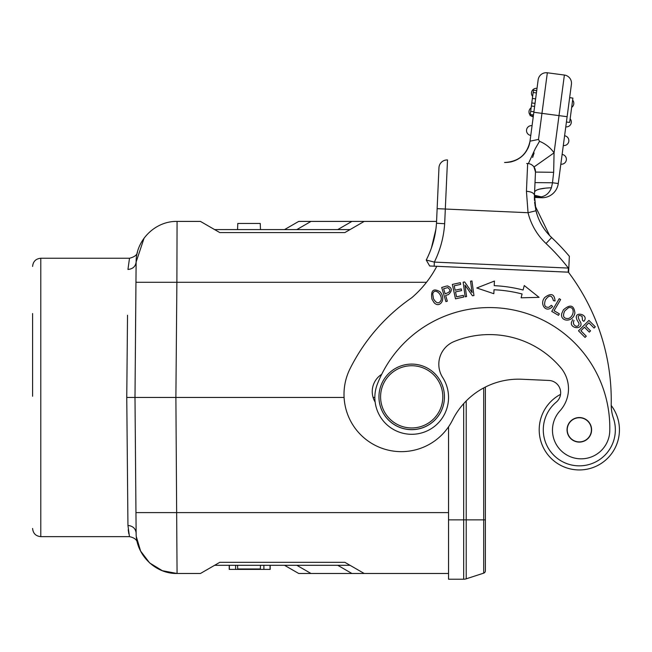 <?xml version="1.0" encoding="UTF-8"?>
<svg xmlns="http://www.w3.org/2000/svg" width="652" height="652" viewBox="0 0 652 652"><rect width="100%" height="100%" fill="white"/><g stroke="black" fill="none" stroke-linecap="round" stroke-linejoin="round"><path stroke-width="0.98" d="M270.181 565.3L270.181 569.392L229.211 569.392L229.211 565.3M263.881 569.392L263.881 565.3M270.058 569.392L270.058 565.3M229.365 569.392L229.365 565.3M235.617 569.392L235.617 565.3M246.619 569.392L246.619 568.984M252.813 569.392L252.813 568.984M260.474 229.594L260.254 223.457L237.784 223.457L237.572 229.594M237.572 565.3L237.703 568.984L260.344 568.984L260.474 565.3M135.518 332.357L136.129 261.99C137.556 248.844 137.556 248.844 136.129 261.99L134.972 400.132M129.422 536.384L127.947 525.447L126.757 397.443L127.523 315.242M364.207 221.411L436.571 221.411L351.917 221.411L364.207 221.411L344.867 232.577L219.789 232.577L200.449 221.411L177.067 221.411C155.315 220.914 135.82 240.229 136.129 261.99C135.567 266.489 132.845 268.974 127.947 269.447L129.504 258.249L40.791 258.249C35.811 258.738 33.089 261.468 32.6 266.44M134.972 394.762L136.129 532.904C137.556 546.05 137.556 546.05 136.129 532.904L136.105 529.815M126.757 397.443L175.885 397.451L177.067 573.483L200.449 573.483L219.789 562.317L214.63 565.3L350.026 565.3L344.867 562.317L364.207 573.483L298.706 573.483L311.004 573.483L296.823 565.3L317.271 565.3M136.089 528.242L136.129 532.904C135.82 554.665 155.315 573.98 177.067 573.483L162.389 570.72L149.642 562.937L140.596 551.054L136.35 536.726L140.596 551.054L149.642 562.937L162.389 570.72L177.067 573.483L200.449 573.483M128.2 529.758L128.827 533.825M137.417 542.741L137.417 542.749C136.863 539.701 134.222 537.672 129.504 536.645L40.791 536.645L40.791 258.249M284.525 229.594L298.706 221.411L284.525 229.594L296.823 229.594L311.004 221.411L298.706 221.411L284.525 229.594L298.706 221.411L351.917 221.411L337.736 229.594M317.255 229.594L296.823 229.594M350.026 229.594L214.638 229.594M136.121 262.332L135.95 282.283L136.896 282.21M32.6 313.522L32.6 396.261M136.129 261.99L144.092 238.119L136.129 261.99C135.82 240.229 155.315 220.914 177.067 221.411L176.888 282.283L135.95 282.283M195.771 221.411L200.449 221.411L206.236 224.744M345.919 562.92L364.207 573.483L351.917 573.483L337.736 565.3M292.438 565.3L284.525 565.3L298.706 573.483M214.63 565.3L206.236 570.15M350.026 565.3L364.207 573.483L350.026 565.3L364.207 573.483L448.543 573.483L364.207 573.483L344.867 562.317L219.789 562.317M374.851 397.451L373.107 397.451M344.085 397.451L175.885 397.451L176.888 282.283L426.506 282.283M539.237 428.038A40.122 40.122 0 0 1 560.549 394.362A40.122 40.122 0 0 0 577.533 469.905A40.122 40.122 0 0 0 619.4 431.608A40.122 40.122 0 0 1 577.533 469.905A40.122 40.122 0 0 1 539.237 428.038M611.209 405.479A40.122 40.122 0 0 1 619.4 431.608A40.122 40.122 0 0 0 611.209 405.479M566.417 122.014L569.669 122.446L572.896 98.093L569.644 97.661L567.126 116.7L571.429 84.238A8.191 8.191 0 0 0 564.387 75.045L547.338 72.779A8.191 8.191 0 0 0 538.144 79.821L530.011 141.182A24.564 24.564 0 0 1 527.655 148.9L528.43 147.181M566.343 159.96A4.914 4.914 0 0 0 562.122 154.442A4.914 4.914 7.6 0 1 566.343 159.96A4.914 4.914 0 0 1 560.826 164.182A4.914 4.914 -172.4 0 0 566.343 159.96M568.821 141.288A4.914 4.914 0 0 0 564.591 135.779A4.914 4.914 7.6 0 1 568.821 141.288A4.914 4.914 0 0 1 563.304 145.518A4.914 4.914 -172.4 0 0 568.821 141.288M570.15 118.778A4.914 4.914 7.6 0 1 571.291 122.625A4.914 4.914 0 0 1 565.781 126.847L564.591 135.779M572.627 100.106A4.914 4.914 7.6 0 1 573.768 103.953A4.914 4.914 0 0 1 571.665 107.368M432.765 293.832C434.419 287.491 442.545 294.199 441.102 300.173C438.975 304.142 436.416 303.645 433.425 298.673M433.458 298.657L432.724 293.824M433.914 302.398C439.236 309.056 446.97 299.252 439.921 291.688C433.262 287.931 430.613 290.433 431.974 299.203L433.914 302.398M568.52 307.736C575.048 305.853 574.412 316.644 568.332 318.535C563.54 318.747 562.35 316.196 564.746 310.89M564.787 310.914L568.503 307.695M561.837 313.31C559.449 321.575 572.847 323.27 574.909 312.976C573.939 305.046 570.092 304.019 563.377 309.887L561.837 313.31M582.529 320.434L583.833 321.346L582.554 320.45L582.057 316.293L582.538 320.442M574.013 320.474C572.806 323.123 573.515 325.055 576.148 326.277C573.515 325.055 572.806 323.123 574.013 320.474M578.894 323.033C579.278 325.218 578.357 326.31 576.14 326.318M572.749 319.619L571.559 322.08C569.506 328.738 583.377 330.116 580.663 322.373L579.18 319.855C577.362 315.715 578.316 314.533 582.049 316.31M583.833 321.346C590.174 314.044 571.209 309.928 577.639 321.061L578.87 323.05M447.753 287.63C451.208 290.164 450.336 292.21 445.129 293.775L443.621 288.722M443.629 288.738L447.745 287.589M441.697 287.483L445.772 286.269L441.697 287.483L445.903 301.607L447.337 301.183L445.626 295.438L448.389 294.614C452.561 290.71 452.252 287.809 447.451 285.91M447.459 285.926L445.764 286.252M463.711 297.035L463.336 295.34L456.579 296.807L455.512 291.909L461.6 290.58L461.233 288.893L455.145 290.221L454.183 285.804L460.687 284.386L460.312 282.691L452.349 284.427L455.487 298.828L463.711 297.035M548.943 307.247L551.347 305.307L552.611 306.464L551.339 305.299L548.943 307.247C544.836 307.695 543.67 305.234 545.439 299.863C549.212 294.606 551.861 294.875 553.385 300.653L555.048 300.955C554.477 293.995 551.127 292.764 545.015 297.271C538.992 303.188 545.651 314.117 552.611 306.464M494.02 289.757L493.841 293.71L476.783 287.98L494.428 281.053L494.216 285.666A142.063 142.063 0 0 1 523.1 290.01L524.257 285.535L539.074 297.353L521.095 297.809L522.081 293.979A137.963 137.963 0 0 0 494.02 289.757L493.841 293.71M568.405 272.177A212.886 212.886 0 0 1 611.217 404.101A40.937 40.937 0 0 0 613.41 418.168A36.023 36.023 0 0 1 577.713 465.813A36.023 36.023 0 0 1 556.246 402.154A12.282 12.282 0 0 0 548.927 380.45L521.804 379.244A73.692 73.692 0 0 0 452.594 419.945A57.319 57.319 0 0 1 398.763 451.591A57.319 57.319 0 0 1 350.042 368.73A188.322 188.322 0 0 1 411.697 297.777A106.439 106.439 0 0 0 436.799 266.309L568.625 272.177L568.821 267.956L568.365 268.078L568.185 272.177L434.167 266.187L434.346 262.096L426.221 260.026M381.697 374.313A20.473 20.473 0 0 0 375.144 402.08M466.579 296.578L464.998 285.103L472.439 295.772L473.955 295.568L471.95 280.963L470.54 281.159L472.113 292.626L464.672 281.966L463.156 282.169L465.161 296.774L466.579 296.578M585.056 337.418L586.287 336.188L580.883 330.76L584.437 327.214L589.31 332.112L590.533 330.89L585.659 326L588.862 322.813L594.062 328.037L595.292 326.807L588.927 320.417L578.487 330.817L585.056 337.418M558.479 315.348L559.359 313.848L554.061 310.735L560.638 299.529L559.22 298.689L551.755 311.395L558.479 315.348M568.194 271.868L568.625 272.177L569.343 256.269A223.53 223.53 0 0 0 551.641 237.556A54.858 54.858 0 0 1 535.993 210.759A54.858 54.858 0 0 0 551.641 237.556A54.858 54.858 0 0 1 535.993 210.759L528.047 212.715L526.433 191.264C531.29 191.729 533.964 193.041 534.453 195.184L535.479 172.071L553.654 172.315L554.07 152.837A32.755 32.755 0 0 0 539.506 141.313L538.503 139.422L530.011 141.182L530.777 135.42A4.914 4.914 -172.4 0 1 526.555 129.911A4.914 4.914 0 0 1 532.065 125.681L533.254 116.757A4.914 4.914 -172.4 0 1 530.826 115.722A4.914 4.914 0 0 0 533.254 116.757L533.344 116.048L530.1 115.616L533.344 116.048L530.1 115.624L530.247 114.499L533.491 114.923M530.777 135.42A4.914 4.914 0 0 1 526.555 129.911A4.914 4.914 0 0 1 532.065 125.681A4.914 4.914 0 0 0 526.555 129.911A4.914 4.914 0 0 0 530.777 135.42M530.166 115.086A4.914 4.914 0 0 1 529.025 111.239A4.914 4.914 0 0 0 530.166 115.086A4.914 4.914 -172.4 0 1 529.025 111.239A4.914 4.914 0 0 1 531.135 107.825M532.643 96.414A4.914 4.914 0 0 1 531.502 92.568A4.914 4.914 0 0 0 532.643 96.414A4.914 4.914 -172.4 0 1 531.502 92.568A4.914 4.914 0 0 1 537.02 88.346L538.144 79.821A8.191 8.191 0 0 1 547.338 72.779L541.959 113.366L533.849 112.274M531.502 92.568A4.914 4.914 0 0 1 537.02 88.346A4.914 4.914 0 0 0 531.502 92.568M536.409 92.91L536.71 90.677L533.466 90.229L530.247 114.491M530.663 111.337L533.915 111.769M531.372 105.999L534.624 106.431L536.409 92.934L533.165 92.502M531.779 102.934L535.023 103.366M532.374 98.428L535.626 98.859M532.309 98.925L532.244 99.454M536.71 90.661L533.466 90.229L536.71 90.652M534.453 195.184L534.591 191.998C535.699 189.52 541.307 188.118 551.396 187.784L552.521 182.772L551.396 187.784C549.457 192.821 546.115 195.844 541.339 196.847L541.299 197.735L534.395 197.426L534.453 200.017M434.167 266.187L429.676 265.992L426.229 260.026A94.157 94.157 0 0 0 436.49 223.253L438.959 167.768L436.49 223.253L444.664 223.709L445.316 209.031L528.047 212.715A63.048 63.048 0 0 0 546.026 243.514A215.339 215.339 0 0 1 568.365 268.07L434.346 262.096A102.348 102.348 0 0 0 444.664 223.709M431.021 261.248L434.354 262.088M537.077 214.557L535.724 209.618M534.461 200.278L534.404 196.668M534.607 202.364L535.985 210.759L534.461 195.184M534.982 205.543L549.628 235.551L552.977 238.819M556.058 241.835L557.46 243.245M534.42 196.252L537.647 197.067L541.339 196.863L534.461 195.241M537.615 197.059L534.395 197.165M560.826 164.182L558.267 183.53A16.373 16.373 178.7 0 1 541.299 197.735L534.395 197.426M534.591 191.998L535.015 182.609L552.521 182.772M535.145 179.732L535.398 174.019M538.503 139.422L541.959 113.366L567.126 116.7L558.267 183.53L552.497 182.764L553.654 172.315L535.479 172.071L535.015 182.609M526.677 163.481L527.664 163.522A8.191 8.191 0 0 1 535.479 172.071L533.996 166.985L554.07 152.837L564.387 75.045A8.191 8.191 0 0 1 571.429 84.238L569.644 97.661M560.647 393.27A12.282 12.282 0 0 0 548.927 380.45M546.026 243.514L551.641 237.556L553.1 238.942M556.099 241.876L560.28 246.146M534.11 152.935L532.627 157.482M535.479 172.071A8.191 8.191 0 0 0 527.664 163.522L528.226 163.57M504.566 162.495C518.601 161.688 527.085 154.589 530.011 141.182L530.011 141.182C527.085 154.589 518.601 161.688 504.566 162.495C514.037 162.503 521.404 158.566 526.661 150.694M539.506 141.313L535.292 148.632L528.397 163.57M533.996 166.985A8.191 8.191 0 0 0 533.352 166.187M447.508 159.952A8.191 8.191 0 0 0 438.959 167.768A8.191 8.191 0 0 1 447.508 159.952L445.316 209.031L437.142 208.664M431.453 247.858L435.87 229.349M436.457 223.677L436.49 223.253M545.374 188.167L539.538 189.113M539.4 189.145L536.425 190.156M563.304 145.518L562.122 154.442M377.394 384.004A120.359 120.359 0 0 1 609.775 430.874A28.655 28.655 0 0 1 570.451 456.767A28.655 28.655 0 0 1 559.946 410.874A32.755 32.755 0 0 0 560.744 367.679A93.342 93.342 0 0 0 454.069 341.55A24.564 24.564 0 0 0 442.708 377.549A36.846 36.846 0 0 1 415.324 434.118A36.846 36.846 0 0 1 377.394 384.004M579.864 417.549A12.282 12.282 0 0 0 567.053 429.277A12.282 12.282 0 0 0 578.772 442.089A12.282 12.282 0 0 0 591.592 430.369A12.282 12.282 0 0 0 579.864 417.549M591.079 432.578A12.078 12.078 0 0 0 582.073 418.062A12.078 12.078 0 0 0 567.558 427.068A12.078 12.078 0 0 0 576.564 441.583A12.078 12.078 0 0 0 591.079 432.578M444.452 396.571A32.755 32.747 180 0 1 411.697 429.603A32.755 32.747 180 0 1 378.951 396.856A32.755 32.747 180 0 1 411.559 364.101A32.755 32.747 180 0 1 444.452 396.571M444.452 396.856L444.452 396.913A32.755 32.747 180 0 1 411.697 429.66A32.755 32.747 180 0 1 378.951 396.913L378.951 396.856M442.814 396.571A31.117 31.117 0 0 0 395.911 370.034A31.117 31.117 0 0 0 396.375 423.922A31.117 31.117 0 0 0 442.814 396.571M448.543 426.807L448.543 579.221L463.678 579.221L463.678 403.645M466.213 578.821L483.694 573.141L466.213 578.821A8.191 8.191 0 0 1 463.678 579.221A8.191 8.191 0 0 0 466.213 578.821L466.213 519.856L483.694 519.856L483.694 387.924M483.694 573.141A2.453 2.453 0 0 0 485.39 570.802A2.453 2.453 0 0 1 483.694 573.141L483.694 519.856L485.39 519.856L485.39 570.802A2.453 2.453 0 0 1 483.694 573.141M485.39 387.043L485.39 519.856M127.947 525.447C132.788 525.968 135.518 528.454 136.129 532.904C135.82 554.665 155.315 573.98 177.067 573.483M448.543 512.611L135.95 512.611M533.254 116.757A4.914 4.914 0 0 1 530.826 115.722M538.144 79.821A8.191 8.191 0 0 1 547.338 72.779M558.267 183.53A16.373 16.373 178.7 0 1 541.299 197.735M564.387 75.045A8.191 8.191 0 0 1 571.429 84.238M526.433 191.264L527.664 163.522M448.543 519.856L466.213 519.856L466.213 400.964M229.243 569.392L229.243 565.3M129.504 258.249C134.499 256.945 137.14 254.916 137.417 252.153L137.417 252.153M40.791 536.645C35.811 536.156 33.089 533.426 32.6 528.454M177.067 221.411L200.449 221.411M535.936 210.547L534.42 196.032M551.641 237.556L549.628 235.559M530.011 141.182C527.933 152.34 521.372 159.308 510.329 162.071M426.229 260.026C432.17 248.436 435.593 236.154 436.498 223.163M534.868 185.861L534.933 184.492"/></g></svg>
